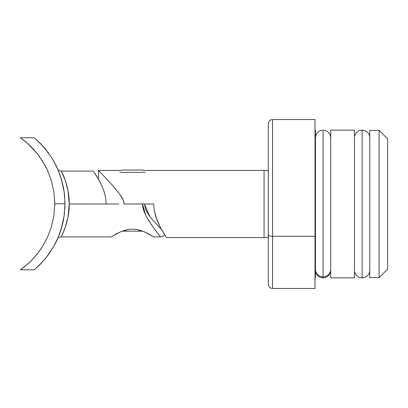 <?xml version="1.0" encoding="UTF-8"?>
<svg xmlns="http://www.w3.org/2000/svg" width="408" height="408" viewBox="0 0 408 408"><rect width="100%" height="100%" fill="white"/><g stroke="black" fill="none" stroke-linecap="round" stroke-linejoin="round"><path stroke-width="0.61" d="M379.108 277.654L387.6 269.163L387.6 138.837L379.108 130.346L379.108 277.654L379.108 130.346L369.77 130.346L369.77 277.654L379.108 277.654L369.77 277.654L369.77 130.346L379.108 130.346L387.6 138.837L387.6 269.163L379.108 277.654M354.491 270.224A7.64 7.64 0 0 0 362.131 277.863L362.131 130.137A7.64 7.64 0 0 0 354.491 137.776A7.64 7.64 0 0 1 362.131 130.137A7.64 7.64 0 0 1 369.77 137.776A7.64 7.64 0 0 0 362.131 130.137L362.131 277.863A7.64 7.64 0 0 1 354.491 270.224M369.77 270.224A7.64 7.64 0 0 1 362.131 277.863A7.64 7.64 0 0 0 369.77 270.224M330.715 277.863L354.491 277.863L354.491 130.137L330.715 130.137L330.715 277.863L330.715 130.137L354.491 130.137L354.491 277.863L330.715 277.863M315.435 269.326A7.64 7.538 -0 0 0 323.075 276.864L323.075 131.136L323.075 276.864A7.64 7.538 180 0 1 315.435 269.326M330.715 270.224C330.266 274.865 327.716 277.409 323.075 277.863L323.075 276.864L323.075 277.863C318.434 277.409 315.884 274.865 315.435 270.224M330.715 269.326A7.64 7.538 180 0 1 323.075 276.864A7.64 7.538 -0 0 0 330.715 269.326M315.435 277.833L315.435 230.224L315.007 230.224L315.435 230.224L315.435 130.137L315.007 130.137M315.007 277.863L315.435 277.863L315.435 130.167M268.311 173.364L268.311 234.636A4.243 1.622 0 0 0 272.559 236.257L272.559 171.743M315.007 119.524L315.007 288.476L315.007 119.524L272.559 119.524L272.559 236.257L315.007 236.257L272.559 236.257L272.559 288.476L272.559 236.257A4.243 1.622 180 0 1 268.311 234.636L268.311 124.149M268.311 284.233L268.311 234.636L268.311 284.233C268.571 286.809 269.984 288.221 272.559 288.476L315.007 288.476M264.068 170.462C269.627 170.488 266.99 170.564 268.051 170.728C268.214 171.788 268.285 169.147 268.311 174.711C268.285 169.147 268.214 171.788 268.051 170.728C266.99 170.564 269.627 170.488 264.068 170.462L143.274 170.462L264.068 170.462L264.068 237.538L264.068 170.462M268.311 233.289C268.285 238.853 268.214 236.212 268.051 237.272C266.99 237.436 269.627 237.512 264.068 237.538L166.433 237.538L264.068 237.538C269.627 237.512 266.99 237.436 268.051 237.272C268.214 236.212 268.285 238.853 268.311 233.289M164.689 234.845L160.482 227.639L155.897 217.082L154.295 210.757L153.694 204L123.981 204L123.298 200.359L119.636 193.999L112.96 185.905L104.713 176.96L112.96 185.905L119.641 194.009L122.558 198.655L123.797 202.149L123.981 204L153.694 204L154.295 210.757L156.937 219.983L160.482 227.639L166.433 237.538M121.732 170.462L98.512 170.462L121.732 170.462M104.713 176.96L98.741 170.702M164.694 234.86L165.98 236.849M106.151 204L105.555 197.401L106.151 204L69.217 204.01C69.62 186.446 61.18 170.544 61.368 171.1C61.169 170.534 69.61 186.41 69.217 204L118.682 204M101.898 173.997L99.292 171.278M112.975 185.926L113.47 186.487M114.821 188.032L115.178 188.445M103.724 175.914L104.698 176.945M63.974 190.679L63.668 188.807M58.64 171.284L61.567 179.749M63.235 186.522L63.893 190.164M64.959 202.133L64.938 201.287M54.743 201.236L54.784 203.561M58.033 169.83L53.749 161.155L58.242 170.32L61.827 180.657L64.163 191.974L64.974 203.786L64.163 191.974L61.827 180.657L58.242 170.32L56.08 165.566L51.275 157.054L43.498 146.717L34.41 137.776L20.4 137.776L28.03 143.83L33.869 149.634L39.622 156.743L44.957 165.23L47.338 169.963L51.296 180.341L53.882 191.765L54.784 203.786L64.974 203.786L64.158 215.628L61.827 226.914L58.242 237.257L53.734 246.442L56.018 242.128M64.683 196.727L64.189 192.153M118.616 232.703L124.221 230.459L128.214 229.495L132.452 229.138L136.711 229.49L144.304 231.785L153.694 236.9L153.265 236.625L153.694 236.9L160.487 236.9L152.908 226.833L147.798 219.111M111.68 236.62L120.62 231.79L128.214 229.495L132.452 229.138L136.711 229.49L140.719 230.454L146.314 232.698M93.871 171.778L99.348 180.81L101.745 185.63L103.948 191.189L105.555 197.401L103.948 191.189L101.745 185.63L98.165 178.689L94.319 172.462M146.513 216.883L143.794 210.875L142.897 207.529L142.56 204L145.702 215.337L151.659 225.058L159.962 236.227M158.273 234.044L159.054 235.059M155.841 230.841L156.427 231.627M62.393 234.406L61.424 236.426M93.417 171.1L61.368 171.1L65.397 180.729L68.116 191.301L69.217 204L68.044 216.704L65.27 227.271L62.419 234.35M147.431 233.254L153.265 236.62M57.329 239.358L57.314 239.384C57.349 238.114 58.64 237.288 61.18 236.9L111.246 236.9L117.509 233.254M32.145 147.798L25.26 141.454L20.4 137.776L28.03 143.83L36.781 153.031L42.361 160.803L47.338 169.963L51.296 180.341L53.882 191.765L54.784 203.786L53.887 215.791L51.296 227.246L47.323 237.65L42.376 246.748L36.797 254.531L30.952 260.987L25.286 266.098L20.4 269.8L28.07 263.711L20.4 269.8L34.41 269.8L20.4 269.8M51.291 227.251L53.887 215.791L54.784 203.786L53.882 191.765M42.376 246.748L47.323 237.65L42.376 246.748L39.658 250.777M28.07 263.711L30.952 260.987L28.07 263.711M51.245 157.014L53.749 161.155L51.326 157.131M61.317 178.893L58.273 170.396M64.163 191.974L63.898 190.169M63.877 190.072L61.832 180.688M63.541 188.119L61.225 178.587L64.153 191.898M64.183 192.127L64.525 194.968M57.492 168.581L58.181 170.177M61.225 178.587L58.599 171.181M64.148 191.872L63.663 188.776M64.617 195.947L64.571 195.463M64.969 202.949L64.964 202.516M20.4 137.776L34.41 137.776L40.958 143.947L48.7 153.265M64.821 208.911L64.959 205.454M64.857 208.299L64.913 207.091M63.362 220.402L63.908 217.311M64.178 215.485L64.53 212.522M58.441 236.773L62.281 225.216M62.342 224.971L63.352 220.468M58.436 236.783L60.063 232.529M64.556 212.277L63.867 217.591M61.2 229.072L64.158 215.628L64.974 203.786L54.784 203.786L53.887 215.791L51.296 227.246L47.323 237.65M56.166 241.832L58.033 237.757M46.089 257.759L53.734 246.442L48.7 254.311L43.467 260.891L34.41 269.8L40.922 263.665L46.089 257.759L43.467 260.891M36.399 152.561L36.781 153.031M62.582 173.635L61.715 171.788M149.721 216.347L144.417 204L145.814 209.987L148.894 215.22L152.51 219.815L161.415 229.362M58.242 237.257L56.09 241.99L58.242 237.257L61.827 226.914M56.08 165.566L58.242 170.32M43.498 146.717L46.089 149.818M32.395 148.053L30.921 146.554M39.647 250.793L33.874 257.938M48.7 254.311L53.734 246.442L56.09 241.99M32.41 259.503L30.952 260.987M61.205 229.051L59.777 233.325M59.731 233.458L58.507 236.614M58.482 236.681L57.309 239.399M58.517 236.594L59.41 234.314M69.217 204.026C69.518 221.605 60.981 237.461 61.18 236.9C61.001 237.441 69.528 221.539 69.217 204M54.784 203.786L54.743 206.331L54.784 203.786M64.847 208.514L64.938 206.295M142.78 231.168L122.16 231.168L142.78 231.168M116.622 233.718L116.127 233.718M145.207 172.395L119.814 172.395L145.207 172.395M143.274 170.462L142.851 170.039L122.155 170.039L142.815 170.039M122.125 170.039L121.666 170.462M330.715 137.776C330.266 133.136 327.716 130.591 323.075 130.137C318.434 130.591 315.884 133.136 315.435 137.776M272.559 119.524C269.984 119.779 268.571 121.191 268.311 123.767M98.512 170.462L98.512 179.291M61.368 171.1C58.808 170.702 57.523 169.876 57.513 168.631L57.569 168.754M164.552 234.636L163.282 236.431L160.487 236.9"/></g></svg>
